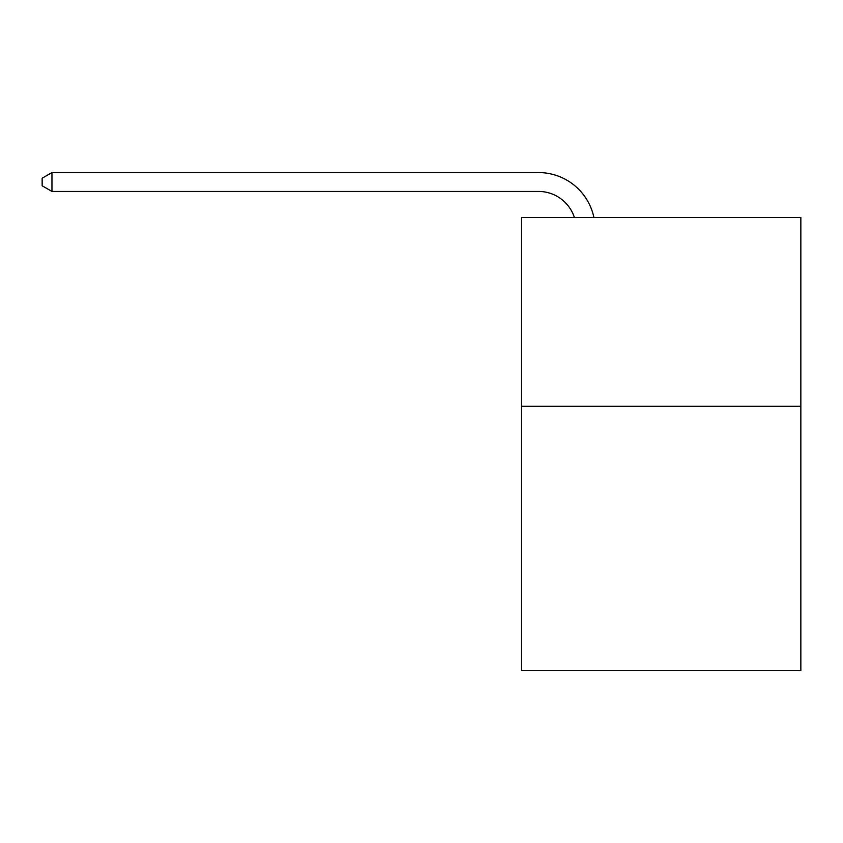 <?xml version="1.0" encoding="UTF-8"?>
<svg xmlns="http://www.w3.org/2000/svg" width="843" height="843" viewBox="0 0 843 843"><rect width="100%" height="100%" fill="white"/><g stroke="black" fill="none" stroke-linecap="round" stroke-linejoin="round"><path stroke-width="1.26" d="M800.85 406.21L800.85 670.438L521.532 670.438L521.532 217.483L800.85 217.483L800.85 406.21L521.532 406.21M574.399 217.483A37.745 37.745 0 0 0 538.508 191.435A37.745 37.745 0 0 1 574.399 217.483A37.745 37.745 0 0 0 538.508 191.435A37.745 37.745 0 0 1 574.399 217.483A37.745 37.745 0 0 0 538.508 191.435A37.745 37.745 0 0 1 574.399 217.483A37.745 37.745 0 0 0 538.508 191.435A37.745 37.745 0 0 1 574.399 217.483A37.745 37.745 0 0 0 538.508 191.435A37.745 37.745 0 0 1 574.399 217.483A37.745 37.745 0 0 0 538.508 191.435A37.745 37.745 0 0 1 574.399 217.483A37.745 37.745 0 0 0 538.508 191.435A37.745 37.745 0 0 1 574.399 217.483A37.745 37.745 0 0 0 538.508 191.435A37.745 37.745 0 0 1 574.399 217.483A37.745 37.745 0 0 0 538.508 191.435A37.745 37.745 0 0 1 574.399 217.483A37.745 37.745 0 0 0 538.508 191.435A37.745 37.745 0 0 1 574.399 217.483A37.745 37.745 0 0 0 538.508 191.435A37.745 37.745 0 0 1 574.399 217.483A37.745 37.745 0 0 0 538.508 191.435A37.745 37.745 0 0 1 574.399 217.483A37.745 37.745 0 0 0 538.508 191.435A37.745 37.745 0 0 1 574.399 217.483A37.745 37.745 0 0 0 538.508 191.435A37.745 37.745 0 0 1 574.399 217.483A37.745 37.745 0 0 0 538.508 191.435A37.745 37.745 0 0 1 574.399 217.483A37.745 37.745 0 0 0 538.508 191.435A37.745 37.745 0 0 1 574.399 217.483A37.745 37.745 0 0 0 538.508 191.435A37.745 37.745 0 0 1 574.399 217.483A37.745 37.745 0 0 0 538.508 191.435A37.745 37.745 0 0 1 574.399 217.483A37.745 37.745 0 0 0 538.508 191.435L51.96 191.435L42.15 185.776L42.15 178.221L51.96 172.562L538.508 172.562A56.618 56.618 0 0 1 593.915 217.483M51.96 172.562L538.508 172.562L51.96 172.562L538.508 172.562L51.96 172.562L538.508 172.562L51.96 172.562L538.508 172.562L51.96 172.562L538.508 172.562L51.96 172.562L538.508 172.562L51.96 172.562L538.508 172.562L51.96 172.562L538.508 172.562L51.96 172.562L538.508 172.562L51.96 172.562L538.508 172.562L51.96 172.562L538.508 172.562L51.96 172.562L538.508 172.562L51.96 172.562L538.508 172.562L51.96 172.562L538.508 172.562L51.96 172.562L538.508 172.562L51.96 172.562L538.508 172.562L51.96 172.562L538.508 172.562L51.96 172.562L538.508 172.562L51.96 172.562L51.96 191.435"/></g></svg>
